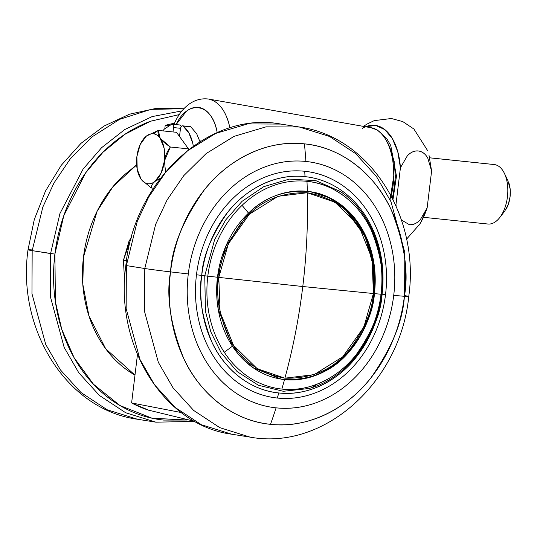 <?xml version="1.0" encoding="UTF-8"?>
<svg xmlns="http://www.w3.org/2000/svg" width="537" height="537" viewBox="0 0 537 537"><rect width="100%" height="100%" fill="white"/><g stroke="black" fill="none" stroke-linecap="round" stroke-linejoin="round"><path stroke-width="0.81" d="M307.318 192.736C308.084 223.828 306.573 255.088 302.781 286.523L373.403 293.524L372.107 258.827L358.696 225.6L334.987 202.214L307.318 192.736C334.853 197.864 353.977 212.377 364.677 236.28C373.477 258.438 376.39 277.515 373.403 293.524L302.781 286.523L218.787 277.394C219.707 261.17 227.104 243.16 240.985 223.372C257.129 202.274 279.247 192.058 307.318 192.736L278.072 196.28L249.369 214.189L228.346 243.832L218.787 277.394L220.089 312.091L233.501 345.325L257.21 368.704L284.878 378.182C293.001 348.506 298.968 317.951 302.781 286.523C298.968 317.951 293.001 348.506 284.878 378.182L314.118 374.645L342.828 356.729L363.844 327.093L373.403 293.524C372.483 309.748 365.086 327.758 351.211 347.546C335.061 368.651 312.95 378.86 284.878 378.182C257.337 373.061 238.22 358.548 227.52 334.638C218.72 312.487 215.807 293.403 218.787 277.394L302.781 286.523C306.573 255.088 308.084 223.828 307.318 192.736M216.633 277.112L218.787 277.394M310.379 191.716L328.557 197.515L344.284 207.967L365.442 236.985L373.698 267.547L373.564 293.491L374.403 293.625A94.827 78.858 -81 0 1 284.55 379.545A366.549 203.382 96 0 1 281.838 389.07A104.668 87.041 99 0 0 381.015 294.229A366.549 9.048 -173.1 0 1 374.403 293.625L373.88 293.538C380.753 245.006 350.815 196.958 309.963 191.649M148.997 410.328L131.612 402.945L181.264 412.544L131.612 402.945A147.581 122.725 99 0 0 150.172 410.691M390.05 199.67L393.769 175.861C393.527 160.442 391.507 149.474 387.707 142.963C382.854 133.646 377.115 128.531 370.483 127.625L370.752 127.672C388.573 129.9 399.098 165.074 391.117 195.743M208.564 99.05C217.512 100.956 224.13 108.541 228.42 121.825M199.475 140.164L200.637 141.265L199.475 140.157M165.208 125.329L169.222 125.322L165.208 125.329L164.805 128.632L165.208 125.329L174.592 123.087M131.612 402.945L137.459 354.628L131.612 402.945M176.123 124.591L186.373 111.293C190.528 108.078 194.723 106.816 198.965 107.487C203.208 108.159 206.946 110.689 210.175 115.066C213.404 119.449 215.713 125.114 217.089 132.055C212.108 103.279 188.091 98.895 176.123 124.591M389.869 147.876L394.145 161.207L395.386 176.935L393.453 193.172L392.258 197.945M229.943 127.866C226.144 111.099 219.036 101.5 208.618 99.063L208.349 99.016M146.4 136.076L146.386 136.083A25.118 13.935 96 0 1 153.676 133.834L158.301 130.417L146.379 136.089M199.939 141.694L196.696 133.74L190.789 126.826L182.996 126.014A37.677 20.909 96 0 1 193.327 146.111L192.79 143.406L188.903 132.921L182.996 126.014A3.141 1.745 -84 0 0 182.54 125.826L181.211 126.544L180.445 128.665A3.141 1.745 96 0 1 182.486 125.812A3.141 1.745 96 0 1 182.54 125.826L190.34 126.638A3.141 1.745 -84 0 0 190.279 126.631A3.141 1.745 -84 0 0 190.232 126.625M180.002 124.993A3.141 1.745 -84 0 1 181.244 126.504L180.002 124.993L172.209 124.181A3.141 1.745 96 0 1 173.552 127.571L173.021 131.948L173.552 127.571L173.317 125.289L172.209 124.181A3.141 1.745 -84 0 0 171.726 124.228A3.141 1.745 96 0 1 172.155 124.175A3.141 1.745 96 0 1 172.209 124.181L180.002 124.993A3.141 1.745 -84 0 0 179.949 124.987A3.141 1.745 -84 0 0 179.902 124.987M487.442 223.963A29.911 16.593 -84 0 0 507.438 196.884A29.911 16.593 -84 0 0 494.624 164.597L429.667 157.818L494.624 164.597A29.911 16.593 96 0 1 505.646 176.418A29.911 16.593 96 0 1 501.605 214.847A29.911 16.593 96 0 1 487.442 223.963M506.069 209.182A20.487 11.371 -84 0 0 508.841 182.855M180.445 128.665L179.499 136.458L188.527 148.89L188.42 149.763L188.527 148.89L170.336 146.997C165.416 143.741 162.026 140.835 160.167 138.271L158.301 130.417L176.492 132.31L158.301 130.417L153.676 133.834A25.118 13.935 96 0 1 160.167 138.271A25.118 13.935 96 0 1 164.443 160.952L165.53 171.921L164.443 160.952C164.98 156.502 166.947 151.85 170.336 146.997L188.527 148.89L176.492 132.31L179.499 136.458L180.445 128.665M171.726 124.228L164.403 129.034L162.731 130.874M419.672 224.305A56.519 31.361 -84 0 0 427.143 207.879L420.813 222.399L419.216 225.037M420.552 219.432L420.29 219.72C416.94 223.325 413.282 224.976 409.328 224.667L401.434 219.989L409.328 224.667C413.181 225.07 416.833 223.419 420.29 219.72L427.143 207.879L431.607 171.001L427.143 207.879M395.749 205.275L395.964 204.624L396.178 206.255L395.964 204.624L400.427 167.752L407.274 155.911C410.557 152.32 414.215 150.669 418.242 150.964C422.23 151.508 425.405 153.871 427.767 158.059L427.828 158.167M365.576 126.759L375.699 125.443L384.807 129.598L392.406 138.674L397.783 151.803L400.427 167.752L407.274 155.911C410.731 152.206 414.383 150.561 418.242 150.964C422.102 151.367 425.277 153.73 427.767 158.059L431.607 171.001L428.962 155.052M362.535 128.276A56.519 31.361 96 0 1 400.427 167.752L395.964 204.624M504.726 211.135L508.264 204.523L510.063 196.878L510.15 188.964L507.848 180.486M173.552 127.571L180.499 128.296L173.552 127.571M190.789 126.826A3.141 1.745 -84 0 0 190.34 126.638L182.54 125.826A3.141 1.745 96 0 1 182.996 126.014L190.789 126.826M153.501 188.212L151.333 187.99L153.501 188.212M160.476 178.257L154.938 181.452A25.118 13.935 96 0 1 147.641 183.701A25.118 13.935 -84 0 0 154.938 181.452L161.087 173.129L164.443 160.952A25.118 13.935 96 0 1 154.938 181.452C152.36 183.674 151.159 185.849 151.333 187.99L152.078 184.768L153.186 183.11L154.938 181.452L160.469 178.271M141.607 179.855L151.333 187.99M147.641 183.701A25.118 13.935 96 0 1 141.157 179.264A25.118 13.935 96 0 1 136.881 156.582A25.118 13.935 96 0 1 145.715 136.64A25.118 13.935 96 0 1 146.386 136.083L140.238 144.406L136.881 156.582L137.217 169.336L141.157 179.264A25.118 13.935 -84 0 0 147.641 183.701M146.386 136.083A25.118 13.935 -84 0 1 153.676 133.834A25.118 13.935 -84 0 1 160.167 138.271L164.1 148.199L164.443 160.952L170.336 146.997L160.167 138.271C158.187 135.257 157.563 132.632 158.301 130.417M186.869 420.021L163.738 420.082C146.856 418.323 131.082 412.752 116.422 403.381C101.761 394.004 89.33 381.532 79.127 365.966C68.917 350.406 61.721 332.933 57.519 313.548C53.324 294.169 52.451 274.353 54.902 254.102L32.173 250.638A25.118 0.618 -173.1 0 1 28.018 249.786A25.118 0.618 6.9 0 0 32.173 250.638L42.853 207.007L54.036 182.889L70.34 158.777L92.283 136.713L119.623 119.335L151.004 109.36L183.956 108.729L151.004 109.36L119.623 119.335L92.283 136.713L70.34 158.777L54.036 182.889L42.853 207.007L32.173 250.638L50.579 253.558L59.943 213.545L83.154 168.994L101.587 147.709L124.819 129.504L152.166 116.583L182.09 110.87L152.166 116.583L124.819 129.504L101.587 147.709L83.154 168.994L59.943 213.545L50.579 253.558L54.902 254.102L63.796 215.673L85.665 172.854L103.003 152.219L124.886 134.31L150.769 121.154L179.324 114.596M136.646 164.899L122.537 176.364C111.931 186.507 103.245 198.562 96.479 212.551C89.713 226.533 85.383 241.382 83.483 257.082C81.584 272.789 82.262 288.154 85.511 303.183C88.766 318.219 94.351 331.765 102.265 343.834C110.179 355.903 119.825 365.576 131.189 372.846L134.975 375.141L105.682 348.741L88.961 315.924L82.805 284.18L83.483 257.082L97.083 211.316L113.018 186.621L136.653 164.926M131.719 236.428L123.423 260.317L126.47 260.801L123.423 260.317L124.611 281.187L123.423 260.317L128.893 241.563L131.719 236.408M186.769 420.001L152.072 418.209L119.959 405.549L93.472 384.23L74.093 357.689L61.755 329.342L55.398 301.754L54.902 254.102C57.352 233.85 62.936 214.713 71.663 196.676C80.389 178.646 91.585 163.094 105.259 150.018C118.925 136.948 134.028 127.35 150.568 121.228L179.345 114.569M50.579 253.558L50.371 296.639L64.158 347.392L78.818 372.832L99.452 395.487L125.645 412.725L155.884 422.169L125.645 412.725L99.452 395.487L78.818 372.832L64.158 347.392L50.371 296.639L50.579 253.558M32.173 250.638L31.958 293.719L45.746 344.472L60.413 369.906L81.04 392.567L107.232 409.798L137.472 419.249L107.232 409.798L81.04 392.567L60.413 369.906L45.746 344.472L31.958 293.719L32.173 250.638M183.956 108.729L156.582 108.286L129.551 114.18L104.017 126.067L80.966 143.366L61.231 165.322L45.491 191.058L34.287 219.573L28.018 249.786A25.118 0.618 -173.1 0 1 32.18 249.947M248.503 213.095A94.827 78.858 -81 0 1 307.325 191.32A366.549 203.382 -84 0 0 306.983 181.318A104.668 87.041 99 0 0 242.059 205.356A366.549 137.412 46.3 0 1 248.503 213.095C264.56 197.341 284.167 190.085 307.325 191.32L310.802 191.776L329.067 197.488L344.882 207.893L366.207 236.945L374.531 267.601L374.403 293.625A366.549 9.048 6.9 0 0 381.015 294.229A104.668 87.041 99 0 0 306.983 181.318A366.549 203.382 96 0 1 307.325 191.32A94.827 78.858 -81 0 1 374.403 293.625C373.47 310.091 365.966 328.369 351.876 348.453C335.484 369.872 313.044 380.236 284.55 379.545A94.827 78.858 -81 0 1 232.4 346.19A94.827 78.858 -81 0 1 217.472 277.246L225.755 246.342L248.503 213.095A366.549 137.412 -133.7 0 0 242.059 205.356A104.668 87.041 99 0 0 207.806 276.159A104.668 87.041 99 0 0 224.285 352.252A366.549 150.206 -33.3 0 0 232.4 346.19A366.549 150.206 146.7 0 1 224.285 352.252A104.668 87.041 -81 0 1 207.806 276.159A366.549 9.048 6.9 0 0 217.472 277.246A366.549 9.048 -173.1 0 1 207.806 276.159L204.745 275.77L205.47 311.326L210.853 331.94L221.15 352.809L237.112 371.577L258.438 385.277L283.355 391.285L308.956 388.506C346.251 378.619 376.914 338.713 381.76 294.269L381.015 294.229C379.988 312.406 371.698 332.578 356.152 354.749C340.163 375.665 311.192 392.547 281.838 389.07A104.668 87.041 -81 0 1 224.285 352.252A104.668 87.041 99 0 0 281.838 389.07A366.549 203.382 -84 0 0 284.55 379.545L281.073 379.088L252.893 367.583L232.4 346.19L218.163 309.084L217.472 277.246A94.827 78.858 -81 0 1 248.503 213.095M381.565 294.216L382.089 294.202A108.984 90.632 -81 0 1 278.824 392.956A373.658 207.322 96 0 1 277.287 398.038A114.247 95.002 99 0 0 385.539 294.518A373.658 9.223 -173.1 0 1 382.089 294.202L381.76 294.269C387.143 253.162 370.221 210.974 340.23 191.461L316.011 180.701L289.336 179.083L263.707 186.681L242.006 201.368L225.647 220.009L214.599 239.757L204.745 275.77L201.731 275.387C202.805 256.458 211.43 235.454 227.621 212.37C244.268 190.588 274.441 173.008 305.003 176.633A373.658 207.322 -84 0 0 304.727 171.269A114.247 95.002 99 0 0 196.475 274.79A373.658 9.223 6.9 0 0 201.731 275.387A108.984 90.632 -81 0 1 305.003 176.633A108.984 90.632 -81 0 1 382.089 294.202A108.984 90.632 99 0 0 305.003 176.633A373.658 207.322 96 0 0 304.727 171.269C292.195 169.96 279.784 171.578 267.507 176.129C255.229 180.674 244.013 187.796 233.863 197.502C223.714 207.208 215.397 218.76 208.92 232.152C202.442 245.543 198.294 259.754 196.475 274.79C194.656 289.826 195.3 304.539 198.422 318.931C201.536 333.323 206.879 346.298 214.458 357.85C222.036 369.409 231.272 378.666 242.153 385.626C253.041 392.594 264.748 396.729 277.287 398.038C289.819 399.34 302.23 397.722 314.507 393.178C326.785 388.634 338.001 381.505 348.151 371.799C358.3 362.092 366.617 350.547 373.094 337.155C379.572 323.764 383.72 309.554 385.539 294.518A114.247 95.002 99 0 0 304.727 171.269C317.266 172.578 328.973 176.713 339.861 183.674C350.748 190.635 359.978 199.898 367.556 211.45C375.135 223.009 380.478 235.985 383.593 250.376C386.714 264.768 387.358 279.482 385.539 294.518A373.658 9.223 6.9 0 1 382.089 294.202C381.022 313.131 372.389 334.135 356.199 357.219C339.552 379.008 309.386 396.581 278.824 392.956A108.984 90.632 -81 0 1 201.731 275.387A373.658 9.223 -173.1 0 1 196.475 274.79A114.247 95.002 99 0 0 277.287 398.038A373.658 207.322 -84 0 0 278.824 392.956C248.154 390.191 222.942 366.838 211.914 342.163C201.643 316.32 198.254 294.061 201.731 275.387L204.745 275.77L205.47 311.326L210.853 331.94L221.15 352.816L237.112 371.577L258.438 385.277L283.355 391.285L309.077 388.473M270.494 424.324A141.298 117.502 99 0 0 404.381 296.29A376.799 9.297 -173.1 0 1 393.722 295.37A124.128 103.225 -81 0 1 276.099 407.845A376.799 209.068 96 0 1 270.494 424.324C230.735 420.739 198.039 390.459 183.741 358.468C170.43 324.966 166.034 296.102 170.538 271.89A376.799 9.297 6.9 0 0 188.292 273.937A124.128 103.225 -81 0 1 305.915 161.456A376.799 209.068 -84 0 0 304.432 143.856A141.298 117.502 99 0 0 170.538 271.89A25.118 0.618 -173.1 0 1 144.775 268.507L144.567 311.588L158.348 362.347L173.015 387.781L193.649 410.436L219.841 427.674L250.081 437.125L219.841 427.674L193.649 410.436L173.015 387.781L158.348 362.347L144.567 311.588L144.775 268.507L126.363 265.587L126.155 308.668L139.942 359.421L154.609 384.861L175.237 407.516L201.429 424.754L231.669 434.198L201.429 424.754L175.237 407.516L154.609 384.861L139.942 359.421L126.155 308.668L126.363 265.587L125.846 265.479L126.363 265.587L137.23 221.459L148.662 197.072L165.336 172.739L187.782 150.615L215.693 133.418L247.597 123.926L280.885 124.081L247.597 123.926L215.693 133.418L187.782 150.615L165.336 172.739L148.662 197.072L137.23 221.459L126.363 265.587L144.775 268.507L155.643 224.385L167.074 199.992L183.748 175.666L206.195 153.535L234.105 136.338L266.01 126.853L299.297 127L329.537 136.452L355.729 153.689L376.356 176.344L391.023 201.778L404.811 252.538L404.603 295.618A25.118 0.618 -173.1 0 1 408.751 296.464A25.118 0.618 -173.1 0 1 404.381 296.29A141.298 117.502 99 0 0 304.432 143.856A376.799 209.068 96 0 1 305.915 161.456A124.128 103.225 -81 0 1 393.722 295.37A376.799 9.297 6.9 0 0 404.381 296.29C402.992 320.824 391.802 348.063 370.819 377.988C349.231 406.234 310.118 429.023 270.494 424.324A376.799 209.068 -84 0 0 276.099 407.845A124.128 103.225 -81 0 1 188.292 273.937A376.799 9.297 -173.1 0 1 170.538 271.89C171.927 247.356 183.117 220.116 204.107 190.192C225.694 161.946 264.808 139.157 304.432 143.856C344.19 147.44 376.88 177.72 391.178 209.712C404.489 243.214 408.892 272.078 404.381 296.29A25.118 0.618 6.9 0 0 408.751 296.464C420.109 217.284 370.402 136.666 299.297 127L266.01 126.853L234.105 136.338L206.195 153.535L183.748 175.666L167.074 199.992L155.643 224.385L144.775 268.507A25.118 0.618 6.9 0 0 170.538 271.89A141.298 117.502 99 0 0 270.494 424.324M317.26 384.116L311.52 387.734M305.915 161.456C319.535 162.879 332.262 167.376 344.089 174.934C355.917 182.499 365.945 192.561 374.175 205.121C382.411 217.673 388.217 231.776 391.607 247.409C394.99 263.049 395.695 279.032 393.722 295.37C391.742 311.708 387.237 327.147 380.196 341.7C373.155 356.246 364.126 368.791 353.098 379.344C342.062 389.889 329.879 397.628 316.541 402.569C303.197 407.509 289.718 409.268 276.099 407.845C262.479 406.422 249.752 401.931 237.925 394.366C226.097 386.801 216.069 376.739 207.839 364.187C199.603 351.628 193.797 337.531 190.407 321.898C187.024 306.258 186.319 290.275 188.292 273.937C190.273 257.599 194.777 242.153 201.818 227.607C208.859 213.061 217.888 200.509 228.923 189.964C239.952 179.418 252.135 171.672 265.473 166.739C278.817 161.798 292.296 160.039 305.915 161.456M381.377 294.169C386.815 252.82 369.751 210.598 340.236 191.461L316.011 180.701L289.336 179.083L263.707 186.681L242.006 201.368L225.647 220.009L214.599 239.757L204.745 275.77L207.806 276.159A104.668 87.041 -81 0 1 242.059 205.356A104.668 87.041 -81 0 1 306.983 181.318C336.43 183.976 360.649 206.403 371.235 230.098C381.095 254.921 384.358 276.293 381.015 294.229L381.76 294.269M148.064 410.02L194.85 421.397L155.884 422.169L137.472 419.249C66.366 409.583 16.667 328.973 28.018 249.786M370.765 127.672L208.625 99.063C193.078 97.009 180.526 108.501 173.834 124.792M373.88 293.551C368.818 345.378 323.234 387.197 280.233 378.961M370.953 127.712L377.424 130.061L386.633 138.425L390.728 145.446L396.474 176.109L392.997 199.422M182.493 125.819L190.286 126.631M172.155 124.175L179.949 124.987M487.925 224.03L423.458 217.304M504.78 211.068L499.725 217.592M507.948 180.694L504.35 173.263M406.536 239.173L419.84 224.036M363.489 126.39L366.778 124.195L374.208 120.63L391.392 118.509L402.831 121.624L413.893 129.008L427.519 150.474M494.134 164.537L429.66 157.804M299.297 127L280.885 124.081C209.658 110.441 134.223 179.7 125.846 265.479C114.462 345.848 164.013 425.391 231.669 434.198L250.081 437.125C325.019 450.946 400.636 380.934 408.751 296.464"/></g></svg>
